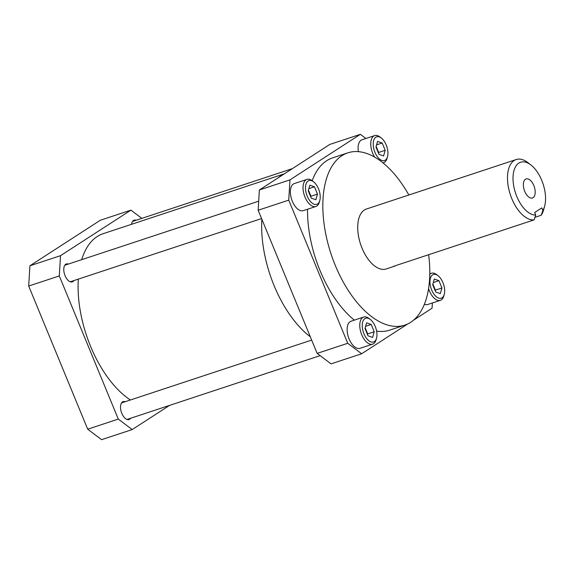 <?xml version="1.0" encoding="UTF-8"?>
<svg xmlns="http://www.w3.org/2000/svg" width="574" height="574" viewBox="0 0 574 574"><rect width="100%" height="100%" fill="white"/><g stroke="black" fill="none" stroke-linecap="round" stroke-linejoin="round"><path stroke-width="0.86" d="M533.813 185.517A10.038 5.274 71.7 0 0 526.128 178.923A10.038 5.274 71.7 0 0 524.744 191.379A10.038 5.274 71.7 0 0 532.428 197.98A10.038 5.274 71.7 0 0 533.813 185.517M516.808 196.516A27.617 14.508 71.7 0 0 535.729 215.056L534.093 219.871A31.556 16.581 -108.3 0 1 511.836 198.726A31.556 16.581 -108.3 0 1 516.191 159.536A31.556 16.581 -108.3 0 1 528.03 162.722L530.979 165.018A27.617 14.508 71.7 0 0 514.914 167.967A27.617 14.508 71.7 0 0 516.808 196.516M544.604 206.26L543.607 209.854A31.556 16.581 -108.3 0 1 541.225 215.257L542.861 210.45A27.617 14.508 71.7 0 0 544.604 206.26A27.617 14.508 71.7 0 0 541.756 180.38A27.617 14.508 71.7 0 0 530.979 165.018M516.191 159.536L366.413 209.022A31.556 16.581 71.7 0 0 362.058 248.212A31.556 16.581 71.7 0 0 386.209 268.955L393.606 266.508M541.225 215.257L534.961 217.331M394.632 265.862C392.716 266.838 393.527 266.601 397.065 265.145L534.093 219.871M307.549 209.237A90.728 47.678 71.7 0 0 320.027 270.555A90.728 47.678 71.7 0 0 354.323 320.149M376.616 331.098A90.728 47.678 71.7 0 0 389.481 330.194L404.778 325.135A90.728 47.678 71.7 0 0 428.627 254.713M408.853 195.002A90.728 47.678 71.7 0 0 347.851 152.842A90.728 47.678 71.7 0 0 335.324 265.497A90.728 47.678 71.7 0 0 404.778 325.135M310.304 336.773A90.728 47.678 -108.3 0 1 274.135 285.716A90.728 47.678 -108.3 0 1 261.844 219.203A90.728 47.678 71.7 0 0 310.304 336.773M365.903 138.485L360.386 134.323L289.97 179.87L259.376 189.98L258.149 210.235L317.157 353.39L331.047 363.866L361.642 353.763L407.748 323.944M259.376 189.98L329.792 144.433L360.386 134.323M347.851 152.842L332.554 157.893A90.728 47.678 71.7 0 0 312.191 180.738M258.149 210.235L288.744 200.132L289.97 179.87M288.744 200.132L347.744 343.281L361.642 353.763M413.402 320.285L432.057 308.216L432.38 302.979M317.157 353.39L347.744 343.281M278.038 177.911A90.728 47.678 -108.3 0 1 283.692 174.252A90.728 47.678 71.7 0 0 278.038 177.911M542.861 210.45L541.806 207.881L534.674 212.495L535.729 215.056M78.329 279.115A90.728 47.678 71.7 0 0 130.377 399.985M284.367 173.814L103.105 233.704A90.728 47.678 71.7 0 0 81.709 259.656M125.154 401.714A9.435 4.958 71.7 0 0 123.116 401.621A9.435 4.958 71.7 0 0 121.81 413.337A9.435 4.958 71.7 0 0 129.035 419.544A9.435 4.958 71.7 0 0 130.621 418.252M68.414 264.047A9.435 4.958 71.7 0 0 66.376 263.961A9.435 4.958 71.7 0 0 65.07 275.678A9.435 4.958 71.7 0 0 72.295 281.877A9.435 4.958 71.7 0 0 73.881 280.593M136.131 220.251A9.435 4.958 71.7 0 0 134.094 220.158A9.435 4.958 71.7 0 0 131.575 224.298M130.937 210.134L100.342 220.237L29.927 265.784L60.521 255.674L130.937 210.134L141.85 218.364M29.927 265.784L28.7 286.046L87.7 429.194L101.598 439.677L132.192 429.567L169.595 405.373M28.7 286.046L59.294 275.936L60.521 255.674M59.294 275.936L118.294 419.085L132.192 429.567M87.7 429.194L118.294 419.085M435.214 290.774L435.401 290.121L433.901 286.469A6.881 3.616 71.7 0 0 432.789 284.388M424.373 304.277A14.264 7.498 71.7 0 0 427.716 304.521L440.366 300.338A14.264 7.498 71.7 0 0 443.802 295.997L444.254 294.383A12.499 6.565 71.7 0 0 442.963 282.673A12.499 6.565 71.7 0 0 438.084 275.721A12.499 6.565 71.7 0 0 430.816 277.055A12.499 6.565 71.7 0 0 431.67 289.978A12.499 6.565 71.7 0 0 438.615 298.1A12.499 6.565 71.7 0 0 444.254 294.383M428.577 288.528A14.264 7.498 71.7 0 0 429.445 290.968A14.264 7.498 71.7 0 0 440.366 300.338M440.323 293.623L435.716 291.979L432.703 284.69L434.31 279.029L438.923 280.664L441.93 287.961L440.323 293.623M438.084 275.721L436.764 274.695A14.264 7.498 71.7 0 0 431.418 273.253A14.264 7.498 71.7 0 0 429.768 274.279M433.32 282.516L438.923 280.664M434.755 289.662A6.881 3.616 71.7 0 0 433.901 286.469L432.889 284.03M435.401 290.121L441.93 287.961M367.496 334.577L367.683 333.917L366.183 330.272A6.881 3.616 71.7 0 0 365.071 328.185M370.366 319.517L369.046 318.491A14.264 7.498 71.7 0 0 363.694 317.049L351.051 321.232A14.264 7.498 71.7 0 0 349.085 338.94A14.264 7.498 71.7 0 0 359.998 348.318L372.648 344.142A14.264 7.498 71.7 0 0 376.085 339.794L376.537 338.186A12.499 6.565 71.7 0 0 375.245 326.47A12.499 6.565 71.7 0 0 370.366 319.517A12.499 6.565 71.7 0 0 363.098 320.852A12.499 6.565 71.7 0 0 363.952 333.774A12.499 6.565 71.7 0 0 370.897 341.896A12.499 6.565 71.7 0 0 376.537 338.186M363.694 317.049A14.264 7.498 71.7 0 0 361.728 334.764A14.264 7.498 71.7 0 0 372.648 344.142M372.605 337.419L367.991 335.783L364.985 328.486L366.592 322.825L371.206 324.468L374.212 331.765L372.605 337.419M365.602 326.319L371.206 324.468M367.037 333.458A6.881 3.616 71.7 0 0 366.183 330.272L365.172 327.826M367.683 333.917L374.212 331.765M378.474 153.115L378.661 152.454L377.161 148.81A6.881 3.616 71.7 0 0 376.049 146.722M381.344 138.054A12.499 6.565 71.7 0 0 374.076 139.396A12.499 6.565 71.7 0 0 374.93 152.311A12.499 6.565 71.7 0 0 381.875 160.433A12.499 6.565 71.7 0 0 387.515 156.724A12.499 6.565 71.7 0 0 386.223 145.007A12.499 6.565 71.7 0 0 381.344 138.054L380.024 137.028A14.264 7.498 71.7 0 0 374.671 135.586A14.264 7.498 71.7 0 0 372.705 153.301A14.264 7.498 71.7 0 0 374.671 157.118M382.944 162.837A14.264 7.498 71.7 0 0 383.626 162.679A14.264 7.498 71.7 0 0 387.063 158.331L387.515 156.724M383.583 155.956L378.969 154.32L375.963 147.023L377.57 141.369L382.184 143.005L385.19 150.302L383.583 155.956M374.671 135.586L362.029 139.769A14.264 7.498 71.7 0 0 358.398 151.651M376.58 144.856L382.184 143.005M378.015 151.995A6.881 3.616 71.7 0 0 377.161 148.81L376.149 146.37M378.661 152.454L385.19 150.302M310.756 196.911L310.943 196.258L309.443 192.606A6.881 3.616 71.7 0 0 308.331 190.525M313.626 181.858L312.306 180.824A14.264 7.498 71.7 0 0 306.954 179.389L294.311 183.565A14.264 7.498 71.7 0 0 292.338 201.28A14.264 7.498 71.7 0 0 303.259 210.651L315.908 206.475A14.264 7.498 71.7 0 0 319.345 202.134L319.79 200.52A12.499 6.565 71.7 0 0 318.505 188.81A12.499 6.565 71.7 0 0 313.626 181.858A12.499 6.565 71.7 0 0 306.358 183.192A12.499 6.565 71.7 0 0 307.212 196.114A12.499 6.565 71.7 0 0 314.157 204.236A12.499 6.565 71.7 0 0 319.79 200.52M306.954 179.389A14.264 7.498 71.7 0 0 304.988 197.097A14.264 7.498 71.7 0 0 315.908 206.475M315.865 199.759L311.252 198.116L308.245 190.826L309.852 185.165L314.466 186.801L317.472 194.098L315.865 199.759M308.862 188.652L314.466 186.801M310.297 195.799A6.881 3.616 71.7 0 0 309.443 192.606L308.432 190.166M310.943 196.258L317.472 194.098M429.775 273.798L431.418 273.253M126.998 419.451L320.134 355.636M121.53 402.912L311.675 340.088M383.001 162.887L383.626 162.679M132.508 221.449L292.388 168.627M70.258 281.784L261.586 218.572M64.79 265.245L258.702 201.18"/></g></svg>
